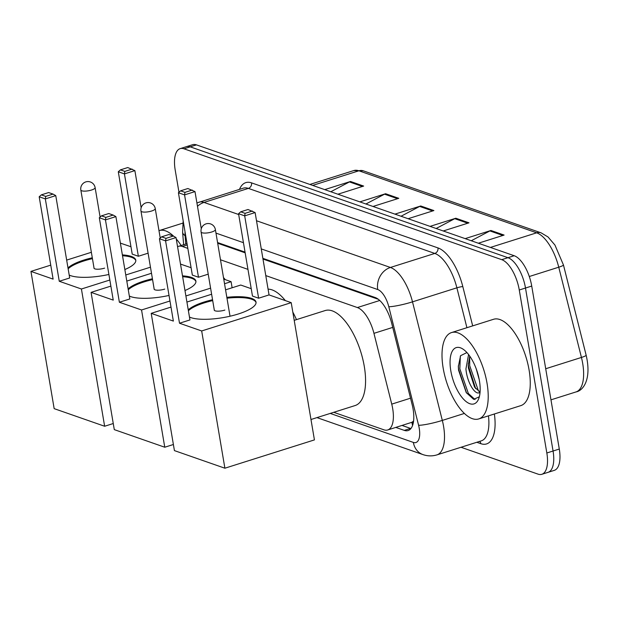 <?xml version="1.0" encoding="UTF-8"?>
<svg xmlns="http://www.w3.org/2000/svg" width="619" height="619" viewBox="0 0 619 619"><rect width="100%" height="100%" fill="white"/><g stroke="black" fill="none" stroke-linecap="round" stroke-linejoin="round"><path stroke-width="0.93" d="M413.608 420.889A27.166 11.738 72.5 0 1 411.681 422.359L411.914 422.437A9.053 3.915 -107.5 0 0 413.384 422.421M378.317 299.287L262.982 259.052M245.163 252.831L217.687 243.244M333.734 412.308L383.888 429.81A27.166 11.738 -107.5 0 0 387.718 429.973L411.681 422.359M187.836 248.397L182.373 246.494A27.166 11.738 -107.5 0 0 178.535 246.323A27.166 11.738 -107.5 0 0 177.568 246.749M387.718 429.973A27.166 11.738 -107.5 0 0 391.742 404.13L373.946 333.339A27.166 11.738 -107.5 0 0 357.38 307.55L265.783 275.594M247.956 269.373L220.488 259.787M178.961 192.261L175.185 169.954A27.166 11.738 72.5 0 1 180.16 148.645A27.166 11.738 72.5 0 1 183.998 148.808L501.746 259.671A27.166 11.738 72.5 0 1 519.271 290.002L546.832 452.984A27.166 11.738 72.5 0 1 541.857 474.293A27.166 11.738 72.5 0 1 538.019 474.131L461.031 447.266M541.857 474.293L554.315 470.355A27.166 11.738 72.5 0 0 559.29 449.046L531.729 286.063A27.166 11.738 72.5 0 0 514.203 255.732L196.455 144.869A27.166 11.738 72.5 0 0 192.617 144.707L186.389 146.672A27.166 11.738 72.5 0 1 190.226 146.842L507.975 257.705A27.166 11.738 72.5 0 1 525.5 288.036L553.061 451.019A27.166 11.738 72.5 0 1 548.086 472.328A27.166 11.738 72.5 0 0 553.061 451.019L525.5 288.036A27.166 11.738 72.5 0 0 507.975 257.705L190.226 146.842A27.166 11.738 72.5 0 0 186.389 146.672L180.16 148.645M395.804 427.42L404.308 430.383A27.166 11.738 -107.5 0 0 408.138 430.545A27.166 11.738 -107.5 0 0 412.161 404.702L391.695 323.304A27.166 11.738 -107.5 0 0 375.129 297.507L262.866 258.34M245.039 252.119L217.563 242.54M410.931 428.541A27.166 11.738 72.5 0 1 410.536 428.41L402.033 425.446M465.171 238.624L490.937 230.477L504.106 235.073L478.332 243.221M359.84 201.879L385.606 193.732L398.775 198.32L373.002 206.467M324.727 189.623L350.493 181.475L363.663 186.071L337.889 194.219M430.058 226.376L455.832 218.228L468.993 222.825L443.227 230.972M394.945 214.128L420.719 205.98L433.888 210.568L408.114 218.716M401.035 216.248L419.651 206.421A7.242 6.213 -70.8 0 1 420.719 205.98M436.147 228.504L454.764 218.677A7.242 6.213 -70.8 0 1 455.832 218.228M330.817 191.751L349.433 181.924A7.242 6.213 -70.8 0 1 350.493 181.475M365.922 203.999L384.546 194.173A7.242 6.213 -70.8 0 1 385.606 193.732M471.26 240.752L489.877 230.926A7.242 6.213 -70.8 0 1 490.937 230.477M158.982 230.663A45.272 19.56 72.5 0 1 159.168 230.601A45.272 19.56 72.5 0 1 173.707 236.28M176.253 238.957A45.272 19.56 72.5 0 1 181.15 245.503M223.49 277.575A49.799 21.518 72.5 0 1 225.208 279.618M122.369 254.881A35.314 9.788 170.4 0 1 131.321 256.444A35.314 9.788 170.4 0 1 135.778 260.15A35.314 9.788 170.4 0 1 124.845 269.544M108.905 274.457A35.314 9.788 170.4 0 1 70.589 275.641A35.314 9.788 170.4 0 1 69.204 275.084M59.262 281.266L45.326 198.916L39.183 196.772L53.11 279.123L30.95 271.393L54.163 408.641L104.634 426.251L81.422 289.003L59.262 281.266L69.692 277.97L55.764 195.619L45.326 198.916L45.721 196.401L41.334 194.869L39.183 196.772M67.997 267.95A35.314 9.788 170.4 0 1 92.293 257.783M81.422 289.003L109.842 280.012M125.765 274.983L150.463 267.176M118.291 171.765L120.434 169.861L127.754 167.548L134.872 170.612L124.434 173.908L118.291 171.765L132.218 254.115L138.362 256.258L148.096 253.179M130.973 246.741L120.372 243.12M91.364 252.289L66.666 260.096M50.75 265.133L30.95 271.393M104.634 426.251L113.262 423.528M41.334 194.869L48.646 192.555L53.041 194.087L45.721 196.401M55.764 195.619L53.041 194.087M134.872 170.612L141.155 207.752M132.141 169.08L124.821 171.393L124.434 173.908L138.362 256.258M120.434 169.861L124.821 171.393M68.144 268.808A35.314 9.788 170.4 0 1 83.983 260.932A35.314 9.788 170.4 0 1 92.44 258.641M93.987 267.803A7.242 2.012 -9.6 0 0 93.956 268.104A7.242 2.012 -9.6 0 0 104.611 268.128M122.508 255.74A35.314 9.788 170.4 0 1 135.816 260.591M268.073 289.143A49.799 21.518 72.5 0 1 285.336 300.594M292.81 312.092A49.799 21.518 72.5 0 1 296.462 319.636M182.489 275.857A35.314 9.788 170.4 0 1 191.449 277.42A35.314 9.788 170.4 0 1 195.906 281.134A35.314 9.788 170.4 0 1 184.973 290.52M169.033 295.441A35.314 9.788 170.4 0 1 130.717 296.617A35.314 9.788 170.4 0 1 129.332 296.06M119.382 302.25L105.454 219.9L99.311 217.749L113.238 300.107L91.078 292.369L114.291 429.625L164.762 447.228L141.55 309.98L119.382 302.25L129.82 298.946L115.892 216.596L105.454 219.9L105.849 217.385L101.454 215.853L99.311 217.749M128.125 288.926A35.314 9.788 170.4 0 1 152.421 278.767M141.55 309.98L169.97 300.996M185.893 295.959L210.592 288.152M224.535 283.742L231.088 281.668L223.753 279.115M178.419 192.741L180.562 190.838L187.882 188.524L194.993 191.588L184.563 194.884L178.419 192.741L192.347 275.091L198.49 277.235L208.224 274.163M191.101 267.718L180.5 264.096M151.493 273.265L126.794 281.08M110.871 286.11L91.078 292.369M164.762 447.228L173.39 444.504M232.117 287.765L231.088 281.668M101.454 215.853L108.774 213.54L113.161 215.072L105.849 217.385M115.892 216.596L113.161 215.072M194.993 191.588L201.276 228.728M192.269 190.056L184.949 192.37L184.563 194.884L198.49 277.235M180.562 190.838L184.949 192.37M128.272 289.785A35.314 9.788 170.4 0 1 144.111 281.908A35.314 9.788 170.4 0 1 152.568 279.626M154.116 288.779A7.242 2.012 -9.6 0 0 154.085 289.088A7.242 2.012 -9.6 0 0 164.739 289.104M182.636 276.716A35.314 9.788 170.4 0 1 195.937 281.568M294.211 320.348L325.145 310.56A49.799 21.518 72.5 0 1 364.297 366.471A49.799 21.518 72.5 0 1 355.174 405.53L310.978 419.504M226.833 297.337A35.314 9.788 170.4 0 1 251.577 298.397A35.314 9.788 170.4 0 1 256.026 302.111A35.314 9.788 170.4 0 1 230.848 316.03A35.314 9.788 170.4 0 1 190.845 317.601A35.314 9.788 170.4 0 1 189.46 317.036M179.51 323.226L165.583 240.876L159.439 238.733L173.366 321.083L151.206 313.346L174.419 450.601L224.89 468.212L201.678 330.956L179.51 323.226L189.948 319.93L176.02 237.572L165.583 240.876L165.969 238.361L161.582 236.829L159.439 238.733M188.253 309.902A35.314 9.788 170.4 0 1 212.549 299.743M201.678 330.956L291.216 302.652L269.048 294.915L258.618 298.211L252.475 296.068L238.547 213.717L240.69 211.822L245.078 213.346L244.691 215.861L258.618 298.211M251.229 288.694L240.745 285.042L225.564 289.839M211.621 294.249L186.923 302.057M170.999 307.086L151.206 313.346M224.89 468.212L314.429 439.9L291.216 302.652M161.582 236.829L168.902 234.516L173.289 236.048L165.969 238.361M176.02 237.572L173.289 236.048M240.69 211.822L248.01 209.508L255.121 212.565L269.048 294.915M255.121 212.565L244.691 215.861L238.547 213.717M252.397 211.033L245.078 213.346M188.393 310.761A35.314 9.788 170.4 0 1 204.239 302.884A35.314 9.788 170.4 0 1 212.696 300.602M214.244 309.755A7.242 2.012 -9.6 0 0 214.213 310.065A7.242 2.012 -9.6 0 0 224.867 310.08M226.98 298.196A35.314 9.788 170.4 0 1 256.065 302.544M487.06 383.409A45.272 19.56 72.5 0 1 478.758 418.924A45.272 19.56 72.5 0 1 443.165 368.096A45.272 19.56 72.5 0 1 451.468 332.589A45.272 19.56 72.5 0 1 487.06 383.409M451.468 332.589L493.513 319.296A45.272 19.56 72.5 0 1 529.106 370.116A45.272 19.56 72.5 0 1 520.803 405.631L478.758 418.924M469.736 356.118L468.258 365.256L468.413 368.112L474.564 387.154L480.081 392.075M468.575 354.54L465.937 368.893C466.873 381.629 474.502 394.527 478.959 392.833A20.466 8.844 72.5 0 0 479.067 392.802A20.466 8.844 72.5 0 0 480.058 392.322M476.212 368.808L479.199 379.524M466.912 352.559L460.575 355.708L458.339 366.618L458.563 370.17L466.246 392.601L473.643 399.34L479.323 396.81M450.802 370.758A29.519 12.751 72.5 0 1 463.128 349.209A29.519 12.751 72.5 0 1 479.423 380.747A29.519 12.751 72.5 0 1 478.75 398.613A29.519 12.751 72.5 0 1 464.211 399.882A29.519 12.751 72.5 0 1 450.802 370.758M480.004 392.98L478.959 392.833M468.274 363.624L468.482 366.084L475.655 388.655M458.339 365.798L458.594 369.21L466.556 393.05M469.666 356.281L469.72 365.69L478.247 390.365L479.338 391.835M460.343 356.118L459.832 368.823L468.359 393.491L475.059 399.595M411.914 422.437A27.166 23.313 109.2 0 0 412.594 425.439M187.248 244.954L182.373 246.494M379.741 300.486L357.38 307.55M392.725 327.405L373.946 333.339M410.521 398.187L391.742 404.13M330.237 413.422L413.36 442.423A18.113 7.823 -107.5 0 0 419.241 428.333A18.113 7.823 -107.5 0 0 418.599 425.299L388.794 306.738A18.113 7.823 -107.5 0 0 377.745 289.545L261.272 248.908M256.506 220.743L390.419 267.462A36.219 15.653 72.5 0 1 412.502 301.848L442.314 420.417A36.219 15.653 72.5 0 1 443.591 426.468A36.219 15.653 72.5 0 1 436.952 454.88L481.334 440.844A36.219 15.653 -107.5 0 0 488.461 415.852M464.412 413.43L442.314 420.417A18.113 2.244 165.9 0 1 418.599 425.299M494.372 413.987A40.746 17.603 72.5 0 1 480.839 443.684L476.808 442.276M239.476 189.375A40.746 17.603 72.5 0 1 251.554 182.876L437.966 247.917A40.746 17.603 72.5 0 1 462.811 286.597L472.684 325.873M183.998 148.808L196.455 144.869M546.832 452.984L559.29 449.046M519.271 290.002L531.729 286.063M501.746 259.671L514.203 255.732M198.892 202.204A36.219 15.653 72.5 0 1 204.007 202.428L248.381 188.393A36.219 15.653 -107.5 0 0 243.267 188.176L196.919 202.939M388.794 306.738A18.113 2.244 165.9 0 0 412.502 301.848L456.884 287.82A36.219 15.653 -107.5 0 0 434.801 253.434L248.381 188.393A4.526 3.884 109.2 0 0 251.554 182.876M466.912 327.699L456.884 287.82A4.526 0.565 -14.1 0 1 462.811 286.597M377.745 289.545A18.113 15.545 -70.8 0 1 390.419 267.462L434.801 253.434A4.526 3.884 109.2 0 0 437.966 247.917M197.484 206.305A18.113 15.545 -70.8 0 1 204.007 202.428L238.679 214.522M185.035 231.877A18.113 7.823 -107.5 0 0 185.089 235.669L185.77 244.041M243.445 242.687L215.969 233.1M480.839 443.684A4.526 3.884 109.2 0 0 479.648 441.378M185.089 235.669A18.113 7.645 175.3 0 1 182.613 232.21L183.626 244.714M316.967 417.616L422.97 454.601A18.113 15.545 -70.8 0 1 413.36 442.423M410.536 428.41L404.308 430.383M312.649 185.414L358.896 170.79A9.053 7.768 -70.8 0 1 363.33 170.821L541.091 232.837A9.053 7.768 109.2 0 0 536.658 232.814L358.896 170.79A36.219 15.653 -107.5 0 0 353.782 170.565L363.33 170.821M541.091 232.837L548.032 236.976L554.934 245.039L563.452 264.971A9.053 1.122 165.9 0 1 558.748 267.199A36.219 15.653 -107.5 0 0 536.658 232.814L490.41 247.43M563.452 264.971L586.147 355.221A9.053 1.122 165.9 0 1 581.434 357.449L558.748 267.199L529.284 276.515M586.147 355.221C591.803 379.323 583.206 390.682 576.072 391.912A36.219 15.653 -107.5 0 0 581.434 357.449L545.71 368.746M432.658 210.963L419.651 206.421M397.545 198.707L384.546 194.173M362.432 186.458L349.433 181.924M467.763 223.211L454.764 218.677M502.876 235.46L489.877 230.926M81.747 190.784A7.242 2.012 170.4 0 1 80.834 190.025A7.242 7.242 0 0 1 90.359 181.971A7.242 7.242 0 0 1 95.117 187.603A7.242 2.012 170.4 0 1 91.488 190.041A7.242 2.012 170.4 0 1 81.747 190.784M141.875 211.76A7.242 2.012 170.4 0 1 140.962 211.002A7.242 7.242 0 0 1 150.487 202.955A7.242 7.242 0 0 1 155.245 208.588A7.242 2.012 170.4 0 1 151.616 211.017A7.242 2.012 170.4 0 1 141.875 211.76M202.003 232.736A7.242 2.012 170.4 0 1 201.09 231.978A7.242 7.242 0 0 1 210.615 223.931A7.242 7.242 0 0 1 215.373 229.564A7.242 2.012 170.4 0 1 211.744 231.993A7.242 2.012 170.4 0 1 202.003 232.736M187.031 243.646L178.535 246.323M183.178 220.906L182.613 232.21M422.97 454.601C427.613 456.203 432.279 456.296 436.952 454.88M576.072 391.912L550.972 399.843M353.782 170.565L309.887 184.447M159.168 230.601L182.806 223.134M94.088 268.391L80.834 190.025M100.1 217.052L95.117 187.603M154.216 289.367L140.962 211.002M160.228 238.036L155.245 208.588M214.344 310.343L201.09 231.978M230.028 316.216L215.373 229.564"/></g></svg>

